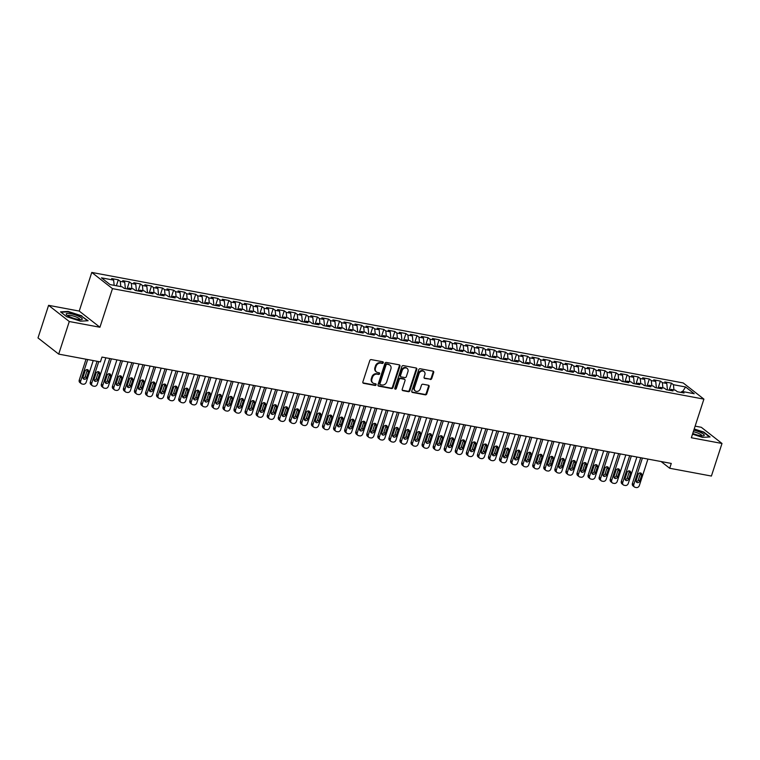 <?xml version="1.0" encoding="UTF-8"?>
<svg xmlns="http://www.w3.org/2000/svg" width="760" height="760" viewBox="0 0 760 760"><rect width="100%" height="100%" fill="white"/><g stroke="black" fill="none" stroke-linecap="round" stroke-linejoin="round"><path stroke-width="1.14" d="M383.287 362.738A0.893 0.75 128 0 0 382.793 361.769L371.26 359.613A1.273 1.073 128 0 0 369.787 360.591L362.862 381.919A1.273 1.073 128 0 0 363.565 383.306L375.098 385.462A0.893 0.75 128 0 0 375.639 383.8L374.148 383.524A4.085 3.42 128 0 1 372.865 382.954A4.085 3.42 128 0 1 371.906 379.088L372.476 377.312A4.085 3.42 128 0 1 377.188 374.167L378.68 374.442A0.893 0.75 128 0 0 379.221 372.79L377.72 372.505A4.085 3.42 128 0 1 376.438 371.934A4.085 3.42 128 0 1 375.478 368.068L376.058 366.291A4.085 3.42 128 0 1 380.769 363.147L382.261 363.432A0.893 0.75 128 0 0 383.287 362.738M376.438 371.934L375.877 371.498A4.085 3.42 128 0 1 374.917 367.631L375.497 365.854A4.085 3.42 128 0 1 380.209 362.71L381.7 362.995A0.893 0.75 128 0 0 382.726 361.76M362.928 382.85A1.273 1.073 128 0 0 363.005 382.869L374.537 385.026A0.893 0.75 128 0 0 375.573 383.791M372.865 382.954L372.305 382.517A4.085 3.42 128 0 1 371.345 378.651L371.916 376.874A4.085 3.42 128 0 1 376.627 373.73L378.119 374.005A0.893 0.75 128 0 0 379.154 372.77M430.284 379.497A1.273 1.073 128 0 0 431.747 378.518L433.694 372.533A1.273 1.073 128 0 0 432.991 371.146L420.175 368.752A1.273 1.073 128 0 0 418.712 369.731L411.777 391.058A1.273 1.073 128 0 0 412.481 392.445L425.296 394.839A1.273 1.073 128 0 0 426.769 393.86L429.115 386.631A1.273 1.073 128 0 0 428.412 385.244L422.93 384.218A1.273 1.073 128 0 0 421.458 385.206L420.29 388.787A3.41 2.859 128 0 1 415.283 390.934A3.41 2.859 128 0 1 414.485 387.704L419.045 373.663A3.41 2.859 128 0 1 424.051 371.516A3.41 2.859 128 0 1 424.859 374.747L424.099 377.084A1.273 1.073 128 0 0 424.792 378.47L429.723 379.059A1.273 1.073 128 0 0 431.186 378.081L433.133 372.096A1.273 1.073 128 0 0 433.067 371.165M671.27 463.438L101.973 357.077L100.405 361.902L58.7 354.113L69.284 321.518L99.93 327.247L112.48 288.629L703.903 399.123L691.353 437.75L722 443.469L711.408 476.055L669.702 468.264L671.27 463.438M399.921 366.225A1.273 1.073 128 0 0 399.219 364.838L386.412 362.444A1.273 1.073 128 0 0 384.94 363.423L378.005 384.75A1.273 1.073 128 0 0 378.708 386.137L391.523 388.531A1.273 1.073 128 0 0 392.996 387.552L399.921 366.225L399.361 365.788A1.273 1.073 128 0 0 399.294 364.857M403.294 365.598L416.109 367.992A1.273 1.073 128 0 1 416.812 369.379L409.877 390.706A1.273 1.073 128 0 1 408.405 391.685L402.923 390.659A1.273 1.073 128 0 1 402.22 389.272L405.033 380.627A1.273 1.073 128 0 0 404.329 379.24L400.691 378.556A1.273 1.073 128 0 0 399.228 379.544L396.302 388.541A0.893 0.75 128 0 1 394.782 388.255L401.822 366.577A1.273 1.073 128 0 1 403.294 365.598M112.48 288.629L91.779 272.441L683.202 382.945L703.903 399.123M116.365 285.76L118.294 279.813L111.653 278.569L113.639 280.126L101.469 277.846L110.086 284.582L122.255 286.862L124.241 288.41L130.882 289.645L128.896 288.097L133.323 288.923L135.309 290.481L141.949 291.716L139.964 290.168L144.381 290.995L146.366 292.543L153.007 293.787L151.022 292.229L155.448 293.056L157.434 294.614L164.075 295.849L162.089 294.3L166.506 295.127L168.492 296.675L175.132 297.92L173.147 296.362L177.574 297.188L179.559 298.747L186.2 299.981L184.214 298.433L188.632 299.26L190.618 300.808L197.258 302.052L195.273 300.504L199.7 301.33L201.685 302.879L208.325 304.123L206.34 302.565L210.757 303.392L212.752 304.95L219.383 306.185L217.398 304.637L221.825 305.463L223.81 307.012L230.451 308.256L228.465 306.698L232.892 307.524L234.878 309.082L241.509 310.317L239.523 308.769L243.951 309.595L245.936 311.144L252.576 312.388L250.591 310.83L255.018 311.657L257.003 313.215L263.635 314.45L261.649 312.901L266.076 313.728L268.062 315.276L274.702 316.521L272.716 314.972L277.144 315.799L279.129 317.347L285.76 318.592L283.774 317.034L288.202 317.86L290.187 319.418L296.827 320.653L294.842 319.105L299.269 319.931L301.255 321.48L307.885 322.724L305.9 321.166L310.327 321.993L312.312 323.551L318.953 324.786L316.967 323.238L321.394 324.064L323.38 325.613L330.011 326.857L328.026 325.299L332.452 326.125L334.438 327.683L341.078 328.918L339.093 327.37L343.52 328.197L345.505 329.745L352.137 330.99L350.151 329.441L354.578 330.267L356.563 331.816L363.204 333.06L361.219 331.502L365.645 332.329L367.631 333.887L374.272 335.122L372.276 333.573L376.703 334.4L378.689 335.948L385.329 337.193L383.344 335.635L387.771 336.462L389.756 338.019L396.397 339.255L394.402 337.706L398.829 338.533L400.815 340.081L407.455 341.325L405.469 339.767L409.897 340.594L411.882 342.152L418.522 343.387L416.537 341.838L420.954 342.665L422.94 344.213L429.58 345.458L427.595 343.909L432.022 344.736L434.007 346.284L440.648 347.529L438.662 345.971L443.08 346.798L445.065 348.356L451.706 349.591L449.72 348.042L454.147 348.868L456.133 350.417L462.773 351.661L460.788 350.103L465.205 350.93L467.191 352.488L473.831 353.723L471.846 352.174L476.273 353.001L478.258 354.549L484.899 355.794L482.913 354.236L487.331 355.062L489.317 356.62L495.957 357.856L493.971 356.307L498.398 357.133L500.384 358.682L507.024 359.926L505.039 358.378L509.456 359.204L511.451 360.753L518.082 361.998L516.097 360.44L520.524 361.266L522.51 362.824L529.15 364.059L527.164 362.51L531.591 363.337L533.577 364.885L540.208 366.13L538.222 364.572L542.649 365.398L544.635 366.956L551.275 368.191L549.29 366.643L553.717 367.469L555.702 369.018L562.333 370.262L560.348 368.704L564.775 369.541L566.76 371.089L573.401 372.324L571.415 370.776L575.842 371.602L577.828 373.151L584.459 374.395L582.473 372.846L586.9 373.673L588.886 375.221L595.526 376.466L593.541 374.908L597.968 375.734L599.953 377.292L606.584 378.527L604.599 376.979L609.026 377.805L611.011 379.354L617.652 380.599L615.667 379.041L620.093 379.867L622.079 381.425L628.71 382.66L626.725 381.111L631.151 381.938L633.137 383.486L639.778 384.731L637.792 383.173L642.219 384.009L644.204 385.558L650.836 386.792L648.85 385.244L653.277 386.07L655.262 387.628L661.903 388.863L659.917 387.315L664.344 388.141L666.33 389.69L672.97 390.934L670.975 389.376L675.403 390.203L677.388 391.761L684.028 392.996L682.043 391.447L680.856 392.407M118.294 279.813L120.279 281.361L124.707 282.188L125.362 288.62M127.062 288.933L129.361 281.874L122.721 280.639L124.707 282.188M129.361 281.874L131.347 283.433L135.764 284.259L136.42 290.681M138.13 291.004L140.419 283.945L133.779 282.701L135.764 284.259M140.419 283.945L142.405 285.494L146.832 286.32L147.487 292.752M149.188 293.075L151.487 286.017L144.846 284.772L146.832 286.32M151.487 286.017L153.472 287.565L157.899 288.392L158.545 294.823M160.255 295.137L162.545 288.078L155.905 286.843L157.899 288.392M162.545 288.078L164.53 289.626L168.957 290.462L169.613 296.885M171.314 297.207L173.612 290.149L166.972 288.904L168.957 290.462M173.612 290.149L175.598 291.697L180.025 292.524L180.671 298.955M182.381 299.269L184.67 292.21L178.039 290.976L180.025 292.524M184.67 292.21L186.656 293.769L191.083 294.595L191.739 301.017M193.439 301.34L195.738 294.281L189.097 293.037L191.083 294.595M195.738 294.281L197.723 295.83L202.15 296.656L202.796 303.088M204.506 303.401L206.796 296.343L200.165 295.108L202.15 296.656M206.796 296.343L208.781 297.901L213.208 298.727L213.864 305.149M215.564 305.472L217.863 298.414L211.223 297.169L213.208 298.727M217.863 298.414L219.849 299.962L224.276 300.789L224.922 307.22M226.632 307.543L228.921 300.485L222.291 299.24L224.276 300.789M228.921 300.485L230.907 302.034L235.334 302.86L235.989 309.291M237.69 309.605L239.989 302.547L233.348 301.312L235.334 302.86M239.989 302.547L241.975 304.104L246.401 304.931L247.057 311.353M248.758 311.676L251.047 304.617L244.416 303.373L246.401 304.931M251.047 304.617L253.032 306.166L257.459 306.992L258.115 313.424M259.815 313.738L262.115 306.679L255.474 305.444L257.459 306.992M262.115 306.679L264.1 308.237L268.527 309.063L269.183 315.485M270.883 315.808L273.173 308.75L266.541 307.505L268.527 309.063M273.173 308.75L275.158 310.298L279.585 311.125L280.24 317.556M281.941 317.87L284.24 310.812L277.599 309.577L279.585 311.125M284.24 310.812L286.226 312.369L290.652 313.196L291.308 319.627M293.008 319.941L295.298 312.882L288.667 311.638L290.652 313.196M295.298 312.882L297.284 314.431L301.71 315.257L302.366 321.689M304.076 322.012L306.365 314.953L299.725 313.709L301.71 315.257M306.365 314.953L308.351 316.502L312.778 317.328L313.433 323.76M315.134 324.073L317.423 317.015L310.792 315.78L312.778 317.328M317.423 317.015L319.418 318.573L323.836 319.399L324.491 325.822M326.202 326.144L328.491 319.086L321.851 317.841L323.836 319.399M328.491 319.086L330.476 320.635L334.903 321.461L335.559 327.892M337.26 328.206L339.549 321.147L332.918 319.912L334.903 321.461M339.549 321.147L341.544 322.705L345.962 323.532L346.617 329.954M348.327 330.277L350.616 323.219L343.976 321.974L345.962 323.532M350.616 323.219L352.602 324.767L357.029 325.594L357.684 332.025M359.385 332.338L361.684 325.28L355.043 324.045L357.029 325.594M361.684 325.28L363.669 326.838L368.087 327.665L368.742 334.096M370.452 334.409L372.742 327.351L366.101 326.106L368.087 327.665M372.742 327.351L374.727 328.899L379.154 329.726L379.81 336.158M381.51 336.481L383.809 329.422L377.169 328.177L379.154 329.726M383.809 329.422L385.795 330.97L390.212 331.797L390.868 338.228M392.578 338.542L394.867 331.483L388.227 330.248L390.212 331.797M394.867 331.483L396.853 333.041L401.28 333.868L401.935 340.29M403.636 340.613L405.935 333.555L399.294 332.31L401.28 333.868M405.935 333.555L407.92 335.103L412.338 335.93L412.993 342.361M414.703 342.674L416.993 335.616L410.352 334.381L412.338 335.93M416.993 335.616L418.978 337.174L423.405 338L424.061 344.423M425.762 344.745L428.06 337.687L421.42 336.442L423.405 338M428.06 337.687L430.046 339.235L434.473 340.062L435.119 346.493M436.829 346.807L439.118 339.748L432.478 338.513L434.473 340.062M439.118 339.748L441.104 341.306L445.531 342.133L446.186 348.565M447.887 348.878L450.186 341.82L443.545 340.575L445.531 342.133M450.186 341.82L452.171 343.368L456.599 344.195L457.244 350.626M458.954 350.949L461.244 343.89L454.603 342.646L456.599 344.195M461.244 343.89L463.229 345.439L467.656 346.265L468.312 352.697M470.012 353.01L472.311 345.952L465.671 344.717L467.656 346.265M472.311 345.952L474.297 347.51L478.724 348.337L479.37 354.758M481.08 355.081L483.369 348.023L476.738 346.778L478.724 348.337M483.369 348.023L485.355 349.572L489.782 350.398L490.438 356.829M492.138 357.143L494.437 350.084L487.796 348.849L489.782 350.398M494.437 350.084L496.422 351.642L500.85 352.469L501.495 358.891M503.206 359.214L505.495 352.155L498.864 350.911L500.85 352.469M505.495 352.155L507.481 353.704L511.907 354.53L512.563 360.962M514.264 361.285L516.562 354.217L509.922 352.982L511.907 354.53M516.562 354.217L518.548 355.775L522.975 356.601L523.621 363.033M525.331 363.346L527.62 356.288L520.989 355.043L522.975 356.601M527.62 356.288L529.606 357.837L534.033 358.663L534.688 365.094M536.389 365.417L538.688 358.359L532.047 357.115L534.033 358.663M538.688 358.359L540.673 359.908L545.1 360.734L545.756 367.166M547.457 367.479L549.746 360.42L543.115 359.185L545.1 360.734M549.746 360.42L551.731 361.978L556.158 362.805L556.814 369.227M558.514 369.55L560.813 362.491L554.173 361.247L556.158 362.805M560.813 362.491L562.799 364.04L567.226 364.866L567.881 371.298M569.582 371.611L571.871 364.553L565.24 363.318L567.226 364.866M571.871 364.553L573.857 366.111L578.284 366.938L578.939 373.359M580.64 373.683L582.939 366.624L576.298 365.38L578.284 366.938M582.939 366.624L584.924 368.173L589.351 368.999L590.007 375.43M591.707 375.753L593.997 368.685L587.366 367.45L589.351 368.999M593.997 368.685L595.982 370.243L600.409 371.07L601.065 377.501M602.775 377.815L605.064 370.756L598.424 369.522L600.409 371.07M605.064 370.756L607.05 372.305L611.477 373.131L612.132 379.563M613.833 379.886L616.122 372.827L609.491 371.583L611.477 373.131M616.122 372.827L618.117 374.376L622.535 375.202L623.19 381.634M624.9 381.947L627.19 374.889L620.549 373.654L622.535 375.202M627.19 374.889L629.175 376.447L633.602 377.273L634.258 383.695M635.958 384.019L638.257 376.96L631.617 375.715L633.602 377.273M638.257 376.96L640.243 378.508L644.66 379.335L645.316 385.766M647.026 386.08L649.315 379.022L642.675 377.786L644.66 379.335M649.315 379.022L651.301 380.579L655.728 381.406L656.383 387.828M658.084 388.151L660.383 381.092L653.742 379.848L655.728 381.406M660.383 381.092L662.369 382.641L666.786 383.467L667.442 389.899M669.151 390.222L671.441 383.154L664.8 381.919L666.786 383.467M671.441 383.154L673.426 384.712L685.596 386.983L694.212 393.718L682.043 391.447M670.975 389.376L669.797 390.336M673.426 384.712L673.958 389.937M685.596 386.983L682.613 391.552M659.917 387.315L658.73 388.274M662.369 382.641L662.9 387.866M648.85 385.244L647.672 386.203M651.301 380.579L651.833 385.805M637.792 383.173L636.605 384.142M640.243 378.508L640.775 383.733M626.725 381.111L625.537 382.071M629.175 376.447L629.707 381.672M615.667 379.041L614.479 380M618.117 374.376L618.64 379.601M604.599 376.979L603.411 377.938M607.05 372.305L607.582 377.53M593.541 374.908L592.353 375.867M595.982 370.243L596.514 375.469M582.473 372.846L581.286 373.806M584.924 368.173L585.457 373.397M571.415 370.776L570.228 371.735M573.857 366.111L574.389 371.336M560.348 368.704L559.16 369.664M562.799 364.04L563.331 369.265M549.29 366.643L548.102 367.602M551.731 361.978L552.264 367.194M538.222 364.572L537.035 365.531M540.673 359.908L541.206 365.132M527.164 362.51L525.977 363.47M529.606 357.837L530.138 363.062M516.097 360.44L514.909 361.399M518.548 355.775L519.08 361M505.039 358.378L503.851 359.337M507.481 353.704L508.012 358.929M493.971 356.307L492.784 357.266M496.422 351.642L496.954 356.867M482.913 354.236L481.726 355.195M485.355 349.572L485.887 354.797M471.846 352.174L470.659 353.134M474.297 347.51L474.829 352.726M460.788 350.103L459.601 351.063M463.229 345.439L463.762 350.664M449.72 348.042L448.533 349.001M452.171 343.368L452.703 348.593M438.662 345.971L437.475 346.93M441.104 341.306L441.636 346.531M427.595 343.909L426.408 344.869M430.046 339.235L430.578 344.46M416.537 341.838L415.349 342.798M418.978 337.174L419.51 342.399M405.469 339.767L404.282 340.727M407.92 335.103L408.452 340.328M394.402 337.706L393.224 338.666M396.853 333.041L397.385 338.257M383.344 335.635L382.156 336.594M385.795 330.97L386.327 336.195M372.276 333.573L371.099 334.533M374.727 328.899L375.259 334.124M361.219 331.502L360.031 332.462M363.669 326.838L364.202 332.063M350.151 329.441L348.973 330.401M352.602 324.767L353.134 329.992M339.093 327.37L337.905 328.329M341.544 322.705L342.066 327.93M328.026 325.299L326.838 326.258M330.476 320.635L331.008 325.859M316.967 323.238L315.78 324.197M319.418 318.573L319.941 323.788M305.9 321.166L304.712 322.126M308.351 316.502L308.883 321.727M294.842 319.105L293.654 320.065M297.284 314.431L297.815 319.656M283.774 317.034L282.587 317.993M286.226 312.369L286.757 317.594M272.716 314.972L271.529 315.932M275.158 310.298L275.69 315.523M261.649 312.901L260.462 313.861M264.1 308.237L264.632 313.462M250.591 310.83L249.403 311.79M253.032 306.166L253.565 311.391M239.523 308.769L238.336 309.728M241.975 304.104L242.506 309.32M228.465 306.698L227.278 307.658M230.907 302.034L231.439 307.258M217.398 304.637L216.21 305.596M219.849 299.962L220.381 305.188M206.34 302.565L205.152 303.525M208.781 297.901L209.314 303.126M195.273 300.504L194.085 301.463M197.723 295.83L198.255 301.055M184.214 298.433L183.027 299.392M186.656 293.769L187.188 298.993M173.147 296.362L171.959 297.322M175.598 291.697L176.13 296.923M162.089 294.3L160.901 295.26M164.53 289.626L165.062 294.851M151.022 292.229L149.834 293.189M153.472 287.565L154.005 292.79M139.964 290.168L138.776 291.127M142.405 285.494L142.937 290.719M128.896 288.097L127.709 289.056M131.347 283.433L131.879 288.658M120.279 281.361L120.811 286.587M661.095 461.538L669.702 468.264M722 443.469L701.299 427.291L695.125 426.141M99.93 327.247L79.23 311.068L48.592 305.339L69.284 321.518M48.592 305.339L38 337.924L58.7 354.113M79.23 311.068L91.779 272.441M113.639 280.126L114.171 285.351M81.871 315.865L68.077 311.429L60.524 311.875L66.756 316.749L80.55 321.176L88.103 320.739L81.747 316.264M692.521 434.169L702.506 437.38L710.068 436.943L703.836 432.07L694.203 428.972M378.072 385.681A1.273 1.073 128 0 0 378.147 385.7L390.963 388.094A1.273 1.073 128 0 0 392.435 387.115L399.361 365.788M387.068 364.325A0.893 0.75 128 0 0 386.033 365.009L379.952 383.733A0.893 0.75 128 0 0 380.447 384.702L382.014 384.997A4.085 3.42 128 0 0 386.726 381.852L390.877 369.056A4.085 3.42 128 0 0 389.918 365.19A4.085 3.42 128 0 0 388.635 364.619L386.507 363.888A0.893 0.75 128 0 0 385.472 364.572L386.033 365.009M380.161 384.579L379.601 384.142A0.893 0.75 128 0 1 379.392 383.296L385.472 364.572M389.918 365.19L389.358 364.752A4.085 3.42 128 0 0 388.075 364.183L388.635 364.619M386.507 363.888L388.075 364.183M402.287 390.203A1.273 1.073 128 0 0 402.363 390.222L407.854 391.248A1.273 1.073 128 0 0 409.317 390.269L416.252 368.942A1.273 1.073 128 0 0 416.185 368.011M404.738 379.42L404.177 378.983A1.273 1.073 128 0 0 403.769 378.803L400.14 378.119A1.273 1.073 128 0 0 398.667 379.107L395.741 388.103L396.302 388.541M394.772 388.806A0.893 0.75 128 0 0 395.741 388.103M407.949 371.649A3.41 2.859 128 0 0 407.151 368.419A3.41 2.859 128 0 0 402.144 370.566L400.529 375.516A1.273 1.073 128 0 0 401.233 376.903L404.871 377.577A1.273 1.073 128 0 0 406.344 376.599L407.949 371.649M407.151 368.419L406.59 367.983A3.41 2.859 128 0 0 401.584 370.13L402.144 370.566M400.834 376.722L400.273 376.285A1.273 1.073 128 0 1 399.969 375.079L401.584 370.13M424.156 378.024A1.273 1.073 128 0 0 424.232 378.034L429.723 379.059M424.051 371.516L423.491 371.079A3.41 2.859 128 0 0 418.484 373.226L419.045 373.663M415.283 390.934L414.722 390.498A3.41 2.859 128 0 1 413.924 387.267L418.484 373.226M411.844 391.989A1.273 1.073 128 0 0 411.92 392.008L424.735 394.402A1.273 1.073 128 0 0 426.208 393.423L428.555 386.194A1.273 1.073 128 0 0 428.488 385.263M86.041 359.214L79.258 380.076A2.603 2.175 -52 0 0 79.876 382.546L81.272 383.638A2.603 2.175 128 0 0 82.089 383.999L83.191 384.209A2.603 2.175 128 0 0 86.194 382.204L93.223 360.563M81.272 383.638A2.603 2.175 128 0 1 80.664 381.178L87.695 359.527M83.039 378.214A2.08 1.738 128 0 0 85.206 376.58L87.096 370.785A2.08 1.738 128 0 0 87.124 369.597M86.611 377.673L88.493 371.887A2.08 1.738 128 0 0 84.949 371.222L83.068 377.017A2.08 1.738 128 0 0 86.611 377.673L85.206 376.58M97.099 361.285L90.326 382.147A2.603 2.175 -52 0 0 90.934 384.608L92.33 385.7A2.603 2.175 128 0 0 93.147 386.07L94.259 386.27A2.603 2.175 128 0 0 97.251 384.275L105.859 357.798M92.33 385.7A2.603 2.175 128 0 1 91.722 383.24L98.752 361.589M94.097 380.276A2.08 1.738 128 0 0 96.273 378.651L98.154 372.856A2.08 1.738 128 0 0 98.182 371.659M97.669 379.743L99.55 373.948A2.08 1.738 128 0 0 96.016 373.293L94.126 379.078A2.08 1.738 128 0 0 97.669 379.743L96.273 378.651M109.734 358.52L101.384 384.218A2.603 2.175 -52 0 0 102.001 386.678L103.398 387.771A2.603 2.175 128 0 0 104.215 388.132L105.317 388.341A2.603 2.175 128 0 0 108.319 386.337L116.916 359.869M103.398 387.771A2.603 2.175 128 0 1 102.79 385.31L111.387 358.834M105.165 382.346A2.08 1.738 128 0 0 107.331 380.712L109.221 374.927A2.08 1.738 128 0 0 109.25 373.73M108.737 381.815L110.618 376.019A2.08 1.738 128 0 0 107.074 375.354L105.194 381.149A2.08 1.738 128 0 0 108.737 381.815L107.331 380.712M78.651 316.284A8.455 1.843 18 0 0 69.302 313.5A8.455 1.843 18 0 0 66.605 314.811A8.455 1.843 18 0 0 69.825 316.806A8.455 1.843 18 0 0 81.434 319.627A8.455 1.843 18 0 0 78.651 316.284M79.942 319.666A6.403 1.396 18 0 0 79.962 319.627A6.403 1.396 18 0 0 77.216 317.452A6.403 1.396 18 0 0 67.792 315.666A6.403 1.396 18 0 0 67.782 315.713M60.999 312.246L68.201 311.828L81.557 316.122L87.514 320.767M692.759 433.438A8.455 1.843 18 0 0 703.389 435.831A8.455 1.843 18 0 0 700.606 432.487A8.455 1.843 18 0 0 693.813 430.169M701.908 435.869A6.403 1.396 18 0 0 701.926 435.831A6.403 1.396 18 0 0 699.172 433.656A6.403 1.396 18 0 0 693.31 431.737M694.098 429.295L703.522 432.326L709.469 436.971M120.802 360.591L112.451 386.279A2.603 2.175 -52 0 0 113.059 388.74L114.456 389.832A2.603 2.175 128 0 0 115.273 390.203L116.385 390.412A2.603 2.175 128 0 0 119.377 388.408L127.984 361.931M114.456 389.832A2.603 2.175 128 0 1 113.848 387.372L122.455 360.895M116.223 384.408A2.08 1.738 128 0 0 118.398 382.784L120.279 376.988A2.08 1.738 128 0 0 120.308 375.791M119.795 383.876L121.676 378.081A2.08 1.738 128 0 0 118.142 377.425L116.261 383.211A2.08 1.738 128 0 0 119.795 383.876L118.398 382.784M131.86 362.653L123.509 388.351A2.603 2.175 -52 0 0 124.127 390.811L125.523 391.903A2.603 2.175 128 0 0 126.341 392.264L127.442 392.474A2.603 2.175 128 0 0 130.445 390.478L139.042 364.002M125.523 391.903A2.603 2.175 128 0 1 124.916 389.443L133.513 362.966M127.291 386.479A2.08 1.738 128 0 0 129.457 384.854L131.347 379.059A2.08 1.738 128 0 0 131.375 377.862M130.862 385.947L132.743 380.152A2.08 1.738 128 0 0 129.2 379.487L127.319 385.282A2.08 1.738 128 0 0 130.862 385.947L129.457 384.854M142.927 364.724L134.577 390.412A2.603 2.175 -52 0 0 135.185 392.882L136.582 393.974A2.603 2.175 128 0 0 137.398 394.335L138.51 394.544A2.603 2.175 128 0 0 141.502 392.54L150.109 366.063M136.582 393.974A2.603 2.175 128 0 1 135.974 391.505L144.581 365.028M138.349 388.541A2.08 1.738 128 0 0 140.524 386.916L142.405 381.121A2.08 1.738 128 0 0 142.434 379.933M141.92 388.008L143.802 382.213A2.08 1.738 128 0 0 140.268 381.558L138.386 387.353A2.08 1.738 128 0 0 141.92 388.008L140.524 386.916M153.986 366.795L145.635 392.483A2.603 2.175 -52 0 0 146.252 394.943L147.649 396.036A2.603 2.175 128 0 0 148.466 396.406L149.568 396.606A2.603 2.175 128 0 0 152.57 394.611L161.167 368.134M147.649 396.036A2.603 2.175 128 0 1 147.041 393.575L155.638 367.099M149.416 390.611A2.08 1.738 128 0 0 151.582 388.987L153.472 383.192A2.08 1.738 128 0 0 153.501 381.995M152.988 390.079L154.869 384.284A2.08 1.738 128 0 0 151.325 383.619L149.445 389.415A2.08 1.738 128 0 0 152.988 390.079L151.582 388.987M165.053 368.856L156.702 394.544A2.603 2.175 -52 0 0 157.31 397.014L158.707 398.107A2.603 2.175 128 0 0 159.534 398.468L160.636 398.677A2.603 2.175 128 0 0 163.628 396.673L172.235 370.196M158.707 398.107A2.603 2.175 128 0 1 158.099 395.647L166.706 369.17M160.474 392.683A2.08 1.738 128 0 0 162.649 391.048L164.53 385.263A2.08 1.738 128 0 0 164.568 384.066M164.046 392.141L165.927 386.356A2.08 1.738 128 0 0 162.393 385.69L160.512 391.485A2.08 1.738 128 0 0 164.046 392.141L162.649 391.048M176.111 370.927L167.761 396.615A2.603 2.175 -52 0 0 168.378 399.076L169.774 400.168A2.603 2.175 128 0 0 170.591 400.539L171.693 400.738A2.603 2.175 128 0 0 174.695 398.743L183.293 372.267M169.774 400.168A2.603 2.175 128 0 1 169.166 397.708L177.764 371.231M171.541 394.744A2.08 1.738 128 0 0 173.717 393.119L175.598 387.324A2.08 1.738 128 0 0 175.626 386.127M175.114 394.212L176.994 388.417A2.08 1.738 128 0 0 173.451 387.762L171.57 393.547A2.08 1.738 128 0 0 175.114 394.212L173.717 393.119M187.178 372.989L178.828 398.687A2.603 2.175 -52 0 0 179.436 401.147L180.842 402.24A2.603 2.175 128 0 0 181.659 402.601L182.761 402.809A2.603 2.175 128 0 0 185.754 400.805L194.361 374.338M180.842 402.24A2.603 2.175 128 0 1 180.225 399.779L188.832 373.302M182.6 396.815A2.08 1.738 128 0 0 184.775 395.181L186.656 389.395A2.08 1.738 128 0 0 186.694 388.198M186.171 396.283L188.052 390.488A2.08 1.738 128 0 0 184.518 389.823L182.637 395.618A2.08 1.738 128 0 0 186.171 396.283L184.775 395.181M198.236 375.06L189.895 400.748A2.603 2.175 -52 0 0 190.504 403.209L191.9 404.301A2.603 2.175 128 0 0 192.717 404.671L193.828 404.88A2.603 2.175 128 0 0 196.821 402.876L205.428 376.399M191.9 404.301A2.603 2.175 128 0 1 191.292 401.84L199.889 375.364M193.667 398.876A2.08 1.738 128 0 0 195.843 397.252L197.723 391.457A2.08 1.738 128 0 0 197.752 390.26M197.239 398.344L199.12 392.549A2.08 1.738 128 0 0 195.576 391.894L193.695 397.689A2.08 1.738 128 0 0 197.239 398.344L195.843 397.252M209.304 377.122L200.953 402.819A2.603 2.175 -52 0 0 201.561 405.279L202.968 406.372A2.603 2.175 128 0 0 203.784 406.733L204.886 406.942A2.603 2.175 128 0 0 207.888 404.947L216.486 378.47M202.968 406.372A2.603 2.175 128 0 1 202.35 403.911L210.957 377.435M204.725 400.947A2.08 1.738 128 0 0 206.9 399.323L208.781 393.528A2.08 1.738 128 0 0 208.82 392.331M208.297 400.416L210.178 394.62A2.08 1.738 128 0 0 206.644 393.955L204.763 399.75A2.08 1.738 128 0 0 208.297 400.416L206.9 399.323M220.362 379.192L212.021 404.88A2.603 2.175 -52 0 0 212.629 407.351L214.025 408.443A2.603 2.175 128 0 0 214.843 408.804L215.954 409.013A2.603 2.175 128 0 0 218.946 407.008L227.553 380.532M214.025 408.443A2.603 2.175 128 0 1 213.417 405.973L222.015 379.497M215.792 403.009A2.08 1.738 128 0 0 217.968 401.384L219.849 395.589A2.08 1.738 128 0 0 219.877 394.402M219.364 402.477L221.245 396.682A2.08 1.738 128 0 0 217.702 396.026L215.821 401.822A2.08 1.738 128 0 0 219.364 402.477L217.968 401.384M231.429 381.263L223.079 406.952A2.603 2.175 -52 0 0 223.687 409.412L225.093 410.505A2.603 2.175 128 0 0 225.91 410.875L227.012 411.074A2.603 2.175 128 0 0 230.014 409.079L238.611 382.603M225.093 410.505A2.603 2.175 128 0 1 224.475 408.044L233.082 381.567M226.85 405.08A2.08 1.738 128 0 0 229.026 403.455L230.907 397.66A2.08 1.738 128 0 0 230.945 396.463M230.423 404.548L232.303 398.753A2.08 1.738 128 0 0 228.769 398.088L226.888 403.883A2.08 1.738 128 0 0 230.423 404.548L229.026 403.455M242.487 383.325L234.146 409.022A2.603 2.175 -52 0 0 234.755 411.483L236.151 412.575A2.603 2.175 128 0 0 236.968 412.937L238.079 413.145A2.603 2.175 128 0 0 241.072 411.141L249.679 384.665M236.151 412.575A2.603 2.175 128 0 1 235.543 410.115L244.141 383.638M237.918 407.151A2.08 1.738 128 0 0 240.093 405.517L241.975 399.731A2.08 1.738 128 0 0 242.003 398.534M241.49 406.609L243.371 400.824A2.08 1.738 128 0 0 239.827 400.159L237.946 405.954A2.08 1.738 128 0 0 241.49 406.609L240.093 405.517M253.555 385.396L245.204 411.084A2.603 2.175 -52 0 0 245.812 413.544L247.219 414.637A2.603 2.175 128 0 0 248.035 415.007L249.137 415.216A2.603 2.175 128 0 0 252.139 413.212L260.737 386.735M247.219 414.637A2.603 2.175 128 0 1 246.601 412.176L255.208 385.7M248.976 409.212A2.08 1.738 128 0 0 251.151 407.588L253.032 401.793A2.08 1.738 128 0 0 253.07 400.596M252.548 408.68L254.438 402.885A2.08 1.738 128 0 0 250.895 402.23L249.014 408.015A2.08 1.738 128 0 0 252.548 408.68L251.151 407.588M264.613 387.457L256.272 413.155A2.603 2.175 -52 0 0 256.88 415.615L258.276 416.708A2.603 2.175 128 0 0 259.094 417.069L260.205 417.278A2.603 2.175 128 0 0 263.197 415.283L271.805 388.806M258.276 416.708A2.603 2.175 128 0 1 257.668 414.248L266.266 387.771M260.043 411.284A2.08 1.738 128 0 0 262.219 409.649L264.1 403.864A2.08 1.738 128 0 0 264.128 402.667M263.615 410.751L265.497 404.956A2.08 1.738 128 0 0 261.953 404.291L260.072 410.087A2.08 1.738 128 0 0 263.615 410.751L262.219 409.649M275.68 389.528L267.33 415.216A2.603 2.175 -52 0 0 267.938 417.677L269.344 418.769A2.603 2.175 128 0 0 270.161 419.14L271.263 419.349A2.603 2.175 128 0 0 274.265 417.344L282.863 390.868M269.344 418.769A2.603 2.175 128 0 1 268.726 416.309L277.334 389.832M271.101 413.345A2.08 1.738 128 0 0 273.277 411.72L275.158 405.925A2.08 1.738 128 0 0 275.196 404.728M274.673 412.813L276.564 407.018A2.08 1.738 128 0 0 273.02 406.362L271.139 412.158A2.08 1.738 128 0 0 274.673 412.813L273.277 411.72M286.738 391.59L278.397 417.287A2.603 2.175 -52 0 0 279.005 419.748L280.402 420.84A2.603 2.175 128 0 0 281.219 421.202L282.33 421.41A2.603 2.175 128 0 0 285.323 419.416L293.93 392.939M280.402 420.84A2.603 2.175 128 0 1 279.794 418.38L288.392 391.903M282.169 415.416A2.08 1.738 128 0 0 284.344 413.791L286.226 407.997A2.08 1.738 128 0 0 286.254 406.799M285.741 414.884L287.622 409.089A2.08 1.738 128 0 0 284.078 408.424L282.197 414.219A2.08 1.738 128 0 0 285.741 414.884L284.344 413.791M297.806 393.661L289.455 419.349A2.603 2.175 -52 0 0 290.073 421.819L291.469 422.911A2.603 2.175 128 0 0 292.286 423.272L293.388 423.481A2.603 2.175 128 0 0 296.39 421.477L304.988 395M291.469 422.911A2.603 2.175 128 0 1 290.852 420.441L299.459 393.974M293.227 417.477A2.08 1.738 128 0 0 295.402 415.853L297.284 410.058A2.08 1.738 128 0 0 297.322 408.87M296.799 416.945L298.69 411.151A2.08 1.738 128 0 0 295.146 410.495L293.265 416.29A2.08 1.738 128 0 0 296.799 416.945L295.402 415.853M308.864 395.732L300.523 421.42A2.603 2.175 -52 0 0 301.131 423.88L302.527 424.973A2.603 2.175 128 0 0 303.344 425.344L304.456 425.543A2.603 2.175 128 0 0 307.448 423.548L316.055 397.072M302.527 424.973A2.603 2.175 128 0 1 301.919 422.512L310.517 396.036M304.294 419.548A2.08 1.738 128 0 0 306.47 417.924L308.351 412.129A2.08 1.738 128 0 0 308.38 410.932M307.866 419.016L309.748 413.221A2.08 1.738 128 0 0 306.204 412.556L304.323 418.351A2.08 1.738 128 0 0 307.866 419.016L306.47 417.924M319.931 397.793L311.581 423.491A2.603 2.175 -52 0 0 312.198 425.952L313.595 427.044A2.603 2.175 128 0 0 314.412 427.405L315.514 427.614A2.603 2.175 128 0 0 318.516 425.609L327.113 399.133M313.595 427.044A2.603 2.175 128 0 1 312.977 424.584L321.584 398.107M315.362 421.619A2.08 1.738 128 0 0 317.528 419.985L319.409 414.2A2.08 1.738 128 0 0 319.447 413.003M318.934 421.078L320.815 415.292A2.08 1.738 128 0 0 317.272 414.627L315.39 420.423A2.08 1.738 128 0 0 318.934 421.078L317.528 419.985M330.99 399.865L322.648 425.552A2.603 2.175 -52 0 0 323.256 428.013L324.653 429.105A2.603 2.175 128 0 0 325.47 429.476L326.581 429.685A2.603 2.175 128 0 0 329.574 427.68L338.181 401.204M324.653 429.105A2.603 2.175 128 0 1 324.045 426.645L332.642 400.168M326.42 423.681A2.08 1.738 128 0 0 328.595 422.056L330.476 416.262A2.08 1.738 128 0 0 330.505 415.065M329.992 423.149L331.873 417.354A2.08 1.738 128 0 0 328.339 416.698L326.448 422.484A2.08 1.738 128 0 0 329.992 423.149L328.595 422.056M342.057 401.926L333.706 427.623A2.603 2.175 -52 0 0 334.324 430.084L335.72 431.176A2.603 2.175 128 0 0 336.537 431.537L337.639 431.747A2.603 2.175 128 0 0 340.641 429.751L349.239 403.275M335.72 431.176A2.603 2.175 128 0 1 335.103 428.716L343.71 402.24M337.488 425.752A2.08 1.738 128 0 0 339.653 424.127L341.534 418.332A2.08 1.738 128 0 0 341.572 417.135M341.059 425.22L342.94 419.425A2.08 1.738 128 0 0 339.397 418.76L337.516 424.555A2.08 1.738 128 0 0 341.059 425.22L339.653 424.127M353.115 403.997L344.774 429.685A2.603 2.175 -52 0 0 345.382 432.145L346.778 433.248A2.603 2.175 128 0 0 347.595 433.608L348.707 433.817A2.603 2.175 128 0 0 351.699 431.813L360.306 405.337M346.778 433.248A2.603 2.175 128 0 1 346.17 430.777L354.777 404.301M348.545 427.813A2.08 1.738 128 0 0 350.721 426.189L352.602 420.394A2.08 1.738 128 0 0 352.63 419.206M352.117 427.281L353.998 421.486A2.08 1.738 128 0 0 350.464 420.831L348.574 426.626A2.08 1.738 128 0 0 352.117 427.281L350.721 426.189M364.183 406.058L355.832 431.756A2.603 2.175 -52 0 0 356.449 434.216L357.846 435.309A2.603 2.175 128 0 0 358.663 435.68L359.765 435.879A2.603 2.175 128 0 0 362.767 433.884L371.365 407.408M357.846 435.309A2.603 2.175 128 0 1 357.238 432.849L365.835 406.372M359.613 429.884A2.08 1.738 128 0 0 361.779 428.26L363.669 422.465A2.08 1.738 128 0 0 363.698 421.268M363.185 429.352L365.066 423.558A2.08 1.738 128 0 0 361.522 422.892L359.641 428.688A2.08 1.738 128 0 0 363.185 429.352L361.779 428.26M375.25 408.13L366.899 433.817A2.603 2.175 -52 0 0 367.507 436.287L368.904 437.38A2.603 2.175 128 0 0 369.721 437.741L370.832 437.95A2.603 2.175 128 0 0 373.825 435.945L382.432 409.469M368.904 437.38A2.603 2.175 128 0 1 368.296 434.91L376.903 408.443M370.671 431.946A2.08 1.738 128 0 0 372.846 430.322L374.727 424.526A2.08 1.738 128 0 0 374.756 423.339M374.243 431.414L376.124 425.619A2.08 1.738 128 0 0 372.59 424.963L370.699 430.758A2.08 1.738 128 0 0 374.243 431.414L372.846 430.322M386.308 410.2L377.957 435.888A2.603 2.175 -52 0 0 378.575 438.349L379.971 439.441A2.603 2.175 128 0 0 380.788 439.812L381.89 440.012A2.603 2.175 128 0 0 384.892 438.016L393.49 411.54M379.971 439.441A2.603 2.175 128 0 1 379.363 436.981L387.961 410.505M381.738 434.017A2.08 1.738 128 0 0 383.904 432.392L385.795 426.597A2.08 1.738 128 0 0 385.823 425.401M385.31 433.485L387.191 427.69A2.08 1.738 128 0 0 383.648 427.025L381.767 432.82A2.08 1.738 128 0 0 385.31 433.485L383.904 432.392M397.375 412.262L389.025 437.959A2.603 2.175 -52 0 0 389.633 440.42L391.029 441.512A2.603 2.175 128 0 0 391.846 441.873L392.958 442.082A2.603 2.175 128 0 0 395.95 440.078L404.558 413.601M391.029 441.512A2.603 2.175 128 0 1 390.421 439.052L399.028 412.575M392.796 436.088A2.08 1.738 128 0 0 394.972 434.454L396.853 428.668A2.08 1.738 128 0 0 396.881 427.471M396.368 435.546L398.249 429.761A2.08 1.738 128 0 0 394.715 429.096L392.825 434.891A2.08 1.738 128 0 0 396.368 435.546L394.972 434.454M408.433 414.333L400.083 440.021A2.603 2.175 -52 0 0 400.7 442.481L402.097 443.574A2.603 2.175 128 0 0 402.914 443.945L404.016 444.153A2.603 2.175 128 0 0 407.018 442.149L415.615 415.673M402.097 443.574A2.603 2.175 128 0 1 401.489 441.113L410.087 414.637M403.864 438.149A2.08 1.738 128 0 0 406.03 436.525L407.92 430.73A2.08 1.738 128 0 0 407.949 429.533M407.436 437.617L409.317 431.822A2.08 1.738 128 0 0 405.773 431.167L403.892 436.952A2.08 1.738 128 0 0 407.436 437.617L406.03 436.525M419.501 416.394L411.151 442.092A2.603 2.175 -52 0 0 411.758 444.552L413.155 445.645A2.603 2.175 128 0 0 413.972 446.006L415.084 446.215A2.603 2.175 128 0 0 418.076 444.22L426.683 417.743M413.155 445.645A2.603 2.175 128 0 1 412.547 443.184L421.154 416.708M414.922 440.22A2.08 1.738 128 0 0 417.097 438.596L418.978 432.801A2.08 1.738 128 0 0 419.007 431.604M418.494 439.688L420.375 433.894A2.08 1.738 128 0 0 416.841 433.228L414.96 439.023A2.08 1.738 128 0 0 418.494 439.688L417.097 438.596M430.559 418.465L422.209 444.153A2.603 2.175 -52 0 0 422.826 446.614L424.222 447.716A2.603 2.175 128 0 0 425.04 448.077L426.141 448.286A2.603 2.175 128 0 0 429.144 446.281L437.741 419.805M424.222 447.716A2.603 2.175 128 0 1 423.615 445.246L432.212 418.769M425.99 442.282A2.08 1.738 128 0 0 428.155 440.658L430.046 434.862A2.08 1.738 128 0 0 430.074 433.675M429.561 441.75L431.442 435.955A2.08 1.738 128 0 0 427.899 435.299L426.018 441.094A2.08 1.738 128 0 0 429.561 441.75L428.155 440.658M441.626 420.527L433.276 446.224A2.603 2.175 -52 0 0 433.884 448.685L435.28 449.777A2.603 2.175 128 0 0 436.097 450.148L437.209 450.347A2.603 2.175 128 0 0 440.202 448.352L448.808 421.876M435.28 449.777A2.603 2.175 128 0 1 434.673 447.317L443.279 420.84M437.048 444.353A2.08 1.738 128 0 0 439.223 442.728L441.104 436.933A2.08 1.738 128 0 0 441.132 435.736M440.619 443.821L442.5 438.026A2.08 1.738 128 0 0 438.966 437.361L437.085 443.156A2.08 1.738 128 0 0 440.619 443.821L439.223 442.728M452.684 422.598L444.334 448.286A2.603 2.175 -52 0 0 444.952 450.756L446.348 451.849A2.603 2.175 128 0 0 447.165 452.209L448.267 452.418A2.603 2.175 128 0 0 451.269 450.414L459.866 423.938M446.348 451.849A2.603 2.175 128 0 1 445.74 449.378L454.337 422.911M448.115 446.414A2.08 1.738 128 0 0 450.291 444.79L452.171 438.995A2.08 1.738 128 0 0 452.2 437.808M451.687 445.882L453.568 440.097A2.08 1.738 128 0 0 450.024 439.432L448.144 445.227A2.08 1.738 128 0 0 451.687 445.882L450.291 444.79M463.752 424.669L455.401 450.357A2.603 2.175 -52 0 0 456.009 452.817L457.416 453.91A2.603 2.175 128 0 0 458.233 454.28L459.334 454.48A2.603 2.175 128 0 0 462.327 452.485L470.934 426.008M457.416 453.91A2.603 2.175 128 0 1 456.798 451.449L465.405 424.973M459.173 448.485A2.08 1.738 128 0 0 461.349 446.861L463.229 441.066A2.08 1.738 128 0 0 463.267 439.869M462.745 447.953L464.626 442.159A2.08 1.738 128 0 0 461.092 441.493L459.211 447.288A2.08 1.738 128 0 0 462.745 447.953L461.349 446.861M474.81 426.73L466.459 452.428A2.603 2.175 -52 0 0 467.077 454.888L468.474 455.981A2.603 2.175 128 0 0 469.291 456.342L470.402 456.551A2.603 2.175 128 0 0 473.394 454.546L481.992 428.07M468.474 455.981A2.603 2.175 128 0 1 467.865 453.52L476.463 427.044M470.24 450.556A2.08 1.738 128 0 0 472.416 448.923L474.297 443.137A2.08 1.738 128 0 0 474.325 441.94M473.812 450.015L475.693 444.229A2.08 1.738 128 0 0 472.15 443.565L470.269 449.359A2.08 1.738 128 0 0 473.812 450.015L472.416 448.923M485.877 428.801L477.527 454.49A2.603 2.175 -52 0 0 478.135 456.95L479.541 458.042A2.603 2.175 128 0 0 480.358 458.413L481.46 458.622A2.603 2.175 128 0 0 484.452 456.617L493.059 430.141M479.541 458.042A2.603 2.175 128 0 1 478.923 455.582L487.531 429.105M481.298 452.618A2.08 1.738 128 0 0 483.474 450.993L485.355 445.198A2.08 1.738 128 0 0 485.393 444.001M484.87 452.086L486.751 446.291A2.08 1.738 128 0 0 483.217 445.635L481.337 451.421A2.08 1.738 128 0 0 484.87 452.086L483.474 450.993M496.935 430.863L488.594 456.56A2.603 2.175 -52 0 0 489.203 459.021L490.599 460.113A2.603 2.175 128 0 0 491.416 460.474L492.528 460.683A2.603 2.175 128 0 0 495.52 458.688L504.127 432.212M490.599 460.113A2.603 2.175 128 0 1 489.991 457.653L498.589 431.176M492.366 454.689A2.08 1.738 128 0 0 494.542 453.065L496.422 447.269A2.08 1.738 128 0 0 496.451 446.072M495.938 454.157L497.819 448.362A2.08 1.738 128 0 0 494.275 447.697L492.394 453.492A2.08 1.738 128 0 0 495.938 454.157L494.542 453.065M508.003 432.934L499.653 458.622A2.603 2.175 -52 0 0 500.26 461.082L501.667 462.184A2.603 2.175 128 0 0 502.483 462.545L503.586 462.755A2.603 2.175 128 0 0 506.587 460.75L515.185 434.273M501.667 462.184A2.603 2.175 128 0 1 501.049 459.714L509.656 433.238M503.424 456.75A2.08 1.738 128 0 0 505.6 455.126L507.481 449.331A2.08 1.738 128 0 0 507.519 448.144M506.996 456.219L508.877 450.423A2.08 1.738 128 0 0 505.343 449.768L503.462 455.563A2.08 1.738 128 0 0 506.996 456.219L505.6 455.126M519.061 434.995L510.72 460.693A2.603 2.175 -52 0 0 511.328 463.153L512.725 464.246A2.603 2.175 128 0 0 513.542 464.616L514.653 464.816A2.603 2.175 128 0 0 517.645 462.821L526.253 436.344M512.725 464.246A2.603 2.175 128 0 1 512.116 461.785L520.714 435.309M514.491 458.822A2.08 1.738 128 0 0 516.667 457.197L518.548 451.402A2.08 1.738 128 0 0 518.577 450.205M518.063 458.289L519.944 452.494A2.08 1.738 128 0 0 516.401 451.829L514.52 457.624A2.08 1.738 128 0 0 518.063 458.289L516.667 457.197M530.128 437.066L521.778 462.755A2.603 2.175 -52 0 0 522.386 465.224L523.792 466.317A2.603 2.175 128 0 0 524.609 466.678L525.711 466.887A2.603 2.175 128 0 0 528.713 464.882L537.311 438.406M523.792 466.317A2.603 2.175 128 0 1 523.174 463.856L531.781 437.38M525.549 460.883A2.08 1.738 128 0 0 527.725 459.258L529.606 453.463A2.08 1.738 128 0 0 529.644 452.276M529.121 460.351L531.012 454.565A2.08 1.738 128 0 0 527.468 453.901L525.587 459.695A2.08 1.738 128 0 0 529.121 460.351L527.725 459.258M541.186 439.137L532.846 464.825A2.603 2.175 -52 0 0 533.453 467.286L534.85 468.378A2.603 2.175 128 0 0 535.667 468.749L536.778 468.948A2.603 2.175 128 0 0 539.771 466.953L548.378 440.477M534.85 468.378A2.603 2.175 128 0 1 534.242 465.918L542.839 439.441M536.617 462.954A2.08 1.738 128 0 0 538.792 461.329L540.673 455.534A2.08 1.738 128 0 0 540.702 454.337M540.189 462.422L542.07 456.627A2.08 1.738 128 0 0 538.526 455.962L536.645 461.757A2.08 1.738 128 0 0 540.189 462.422L538.792 461.329M552.254 441.199L543.903 466.897A2.603 2.175 -52 0 0 544.511 469.357L545.917 470.449A2.603 2.175 128 0 0 546.734 470.81L547.836 471.019A2.603 2.175 128 0 0 550.839 469.015L559.436 442.548M545.917 470.449A2.603 2.175 128 0 1 545.3 467.989L553.907 441.512M547.675 465.025A2.08 1.738 128 0 0 549.85 463.391L551.731 457.605A2.08 1.738 128 0 0 551.769 456.409M551.247 464.493L553.137 458.698A2.08 1.738 128 0 0 549.594 458.033L547.713 463.828A2.08 1.738 128 0 0 551.247 464.493L549.85 463.391M563.312 443.27L554.971 468.958A2.603 2.175 -52 0 0 555.579 471.418L556.975 472.511A2.603 2.175 128 0 0 557.792 472.881L558.904 473.09A2.603 2.175 128 0 0 561.896 471.086L570.503 444.609M556.975 472.511A2.603 2.175 128 0 1 556.367 470.05L564.965 443.574M558.742 467.087A2.08 1.738 128 0 0 560.918 465.462L562.799 459.667A2.08 1.738 128 0 0 562.827 458.47M562.314 466.555L564.195 460.759A2.08 1.738 128 0 0 560.652 460.104L558.771 465.889A2.08 1.738 128 0 0 562.314 466.555L560.918 465.462M574.38 445.331L566.029 471.029A2.603 2.175 -52 0 0 566.637 473.49L568.043 474.582A2.603 2.175 128 0 0 568.86 474.943L569.962 475.152A2.603 2.175 128 0 0 572.964 473.157L581.561 446.68M568.043 474.582A2.603 2.175 128 0 1 567.425 472.122L576.033 445.645M569.8 469.158A2.08 1.738 128 0 0 571.976 467.533L573.857 461.738A2.08 1.738 128 0 0 573.895 460.541M573.372 468.625L575.263 462.83A2.08 1.738 128 0 0 571.719 462.166L569.839 467.96A2.08 1.738 128 0 0 573.372 468.625L571.976 467.533M585.438 447.402L577.096 473.09A2.603 2.175 -52 0 0 577.704 475.551L579.101 476.653A2.603 2.175 128 0 0 579.918 477.014L581.029 477.223A2.603 2.175 128 0 0 584.022 475.219L592.629 448.742M579.101 476.653A2.603 2.175 128 0 1 578.493 474.183L587.091 447.706M580.868 471.219A2.08 1.738 128 0 0 583.043 469.594L584.924 463.799A2.08 1.738 128 0 0 584.953 462.612M584.44 470.687L586.321 464.892A2.08 1.738 128 0 0 582.778 464.236L580.896 470.031A2.08 1.738 128 0 0 584.44 470.687L583.043 469.594M596.505 449.464L588.154 475.161A2.603 2.175 -52 0 0 588.772 477.622L590.168 478.714A2.603 2.175 128 0 0 590.986 479.085L592.087 479.284A2.603 2.175 128 0 0 595.089 477.289L603.687 450.813M590.168 478.714A2.603 2.175 128 0 1 589.551 476.254L598.158 449.777M591.926 473.29A2.08 1.738 128 0 0 594.101 471.666L595.982 465.87A2.08 1.738 128 0 0 596.02 464.673M595.498 472.758L597.389 466.963A2.08 1.738 128 0 0 593.845 466.298L591.964 472.093A2.08 1.738 128 0 0 595.498 472.758L594.101 471.666M607.563 451.535L599.222 477.223A2.603 2.175 -52 0 0 599.83 479.693L601.226 480.785A2.603 2.175 128 0 0 602.043 481.147L603.155 481.355A2.603 2.175 128 0 0 606.147 479.351L614.755 452.874M601.226 480.785A2.603 2.175 128 0 1 600.619 478.325L609.216 451.849M602.994 475.361A2.08 1.738 128 0 0 605.169 473.727L607.05 467.932A2.08 1.738 128 0 0 607.078 466.744M606.565 474.82L608.447 469.034A2.08 1.738 128 0 0 604.903 468.369L603.022 474.164A2.08 1.738 128 0 0 606.565 474.82L605.169 473.727M618.63 453.606L610.28 479.294A2.603 2.175 -52 0 0 610.897 481.755L612.294 482.847A2.603 2.175 128 0 0 613.111 483.217L614.213 483.417A2.603 2.175 128 0 0 617.215 481.422L625.812 454.945M612.294 482.847A2.603 2.175 128 0 1 611.676 480.387L620.283 453.91M614.061 477.423A2.08 1.738 128 0 0 616.227 475.798L618.108 470.003A2.08 1.738 128 0 0 618.146 468.806M617.633 476.89L619.514 471.095A2.08 1.738 128 0 0 615.97 470.44L614.089 476.226A2.08 1.738 128 0 0 617.633 476.89L616.227 475.798M629.688 455.667L621.347 481.365A2.603 2.175 -52 0 0 621.956 483.825L623.352 484.918A2.603 2.175 128 0 0 624.169 485.279L625.281 485.488A2.603 2.175 128 0 0 628.273 483.483L636.88 457.016M623.352 484.918A2.603 2.175 128 0 1 622.744 482.457L631.351 455.981M625.119 479.493A2.08 1.738 128 0 0 627.294 477.859L629.175 472.074A2.08 1.738 128 0 0 629.204 470.877M628.691 478.962L630.572 473.166A2.08 1.738 128 0 0 627.038 472.501L625.147 478.296A2.08 1.738 128 0 0 628.691 478.962L627.294 477.859M640.756 457.738L632.406 483.426A2.603 2.175 -52 0 0 633.023 485.887L634.419 486.979A2.603 2.175 128 0 0 635.236 487.35L636.338 487.559A2.603 2.175 128 0 0 639.341 485.555L647.938 459.078M634.419 486.979A2.603 2.175 128 0 1 633.802 484.519L642.409 458.042M636.186 481.555A2.08 1.738 128 0 0 638.352 479.93L640.233 474.135A2.08 1.738 128 0 0 640.271 472.938M639.758 481.023L641.639 475.228A2.08 1.738 128 0 0 638.096 474.572L636.215 480.358A2.08 1.738 128 0 0 639.758 481.023L638.352 479.93M380.209 362.71L380.769 363.147M375.497 365.854L376.058 366.291M374.917 367.631L375.478 368.068M378.119 374.005L378.68 374.442M376.627 373.73L377.188 374.167M371.916 376.874L372.476 377.312M371.345 378.651L371.906 379.088M374.537 385.026L375.098 385.462M363.005 382.869L363.565 383.306M381.7 362.995L382.261 363.432M392.435 387.115L392.996 387.552M390.963 388.094L391.523 388.531M378.147 385.7L378.708 386.137M379.392 383.296L379.952 383.733M416.252 368.942L416.812 369.379M409.317 390.269L409.877 390.706M407.854 391.248L408.405 391.685M402.363 390.222L402.923 390.659M403.769 378.803L404.329 379.24M400.14 378.119L400.691 378.556M398.667 379.107L399.228 379.544M399.969 375.079L400.529 375.516M424.232 378.034L424.792 378.47M413.924 387.267L414.485 387.704M428.555 386.194L429.115 386.631M426.208 393.423L426.769 393.86M424.735 394.402L425.296 394.839M411.92 392.008L412.481 392.445M433.133 372.096L433.694 372.533M431.186 378.081L431.747 378.518M80.664 381.178L79.258 380.076M87.096 370.785L88.493 371.887M91.722 383.24L90.326 382.147M98.154 372.856L99.55 373.948M102.79 385.31L101.384 384.218M109.221 374.927L110.618 376.019M113.848 387.372L112.451 386.279M120.279 376.988L121.676 378.081M124.916 389.443L123.509 388.351M131.347 379.059L132.743 380.152M135.974 391.505L134.577 390.412M142.405 381.121L143.802 382.213M147.041 393.575L145.635 392.483M153.472 383.192L154.869 384.284M158.099 395.647L156.702 394.544M164.53 385.263L165.927 386.356M169.166 397.708L167.761 396.615M175.598 387.324L176.994 388.417M180.225 399.779L178.828 398.687M186.656 389.395L188.052 390.488M191.292 401.84L189.895 400.748M197.723 391.457L199.12 392.549M202.35 403.911L200.953 402.819M208.781 393.528L210.178 394.62M213.417 405.973L212.021 404.88M219.849 395.589L221.245 396.682M224.475 408.044L223.079 406.952M230.907 397.66L232.303 398.753M235.543 410.115L234.146 409.022M241.975 399.731L243.371 400.824M246.601 412.176L245.204 411.084M253.032 401.793L254.438 402.885M257.668 414.248L256.272 413.155M264.1 403.864L265.497 404.956M268.726 416.309L267.33 415.216M275.158 405.925L276.564 407.018M279.794 418.38L278.397 417.287M286.226 407.997L287.622 409.089M290.852 420.441L289.455 419.349M297.284 410.058L298.69 411.151M301.919 422.512L300.523 421.42M308.351 412.129L309.748 413.221M312.977 424.584L311.581 423.491M319.409 414.2L320.815 415.292M324.045 426.645L322.648 425.552M330.476 416.262L331.873 417.354M335.103 428.716L333.706 427.623M341.534 418.332L342.94 419.425M346.17 430.777L344.774 429.685M352.602 420.394L353.998 421.486M357.238 432.849L355.832 431.756M363.669 422.465L365.066 423.558M368.296 434.91L366.899 433.817M374.727 424.526L376.124 425.619M379.363 436.981L377.957 435.888M385.795 426.597L387.191 427.69M390.421 439.052L389.025 437.959M396.853 428.668L398.249 429.761M401.489 441.113L400.083 440.021M407.92 430.73L409.317 431.822M412.547 443.184L411.151 442.092M418.978 432.801L420.375 433.894M423.615 445.246L422.209 444.153M430.046 434.862L431.442 435.955M434.673 447.317L433.276 446.224M441.104 436.933L442.5 438.026M445.74 449.378L444.334 448.286M452.171 438.995L453.568 440.097M456.798 451.449L455.401 450.357M463.229 441.066L464.626 442.159M467.865 453.52L466.459 452.428M474.297 443.137L475.693 444.229M478.923 455.582L477.527 454.49M485.355 445.198L486.751 446.291M489.991 457.653L488.594 456.56M496.422 447.269L497.819 448.362M501.049 459.714L499.653 458.622M507.481 449.331L508.877 450.423M512.116 461.785L510.72 460.693M518.548 451.402L519.944 452.494M523.174 463.856L521.778 462.755M529.606 453.463L531.012 454.565M534.242 465.918L532.846 464.825M540.673 455.534L542.07 456.627M545.3 467.989L543.903 466.897M551.731 457.605L553.137 458.698M556.367 470.05L554.971 468.958M562.799 459.667L564.195 460.759M567.425 472.122L566.029 471.029M573.857 461.738L575.263 462.83M578.493 474.183L577.096 473.09M584.924 463.799L586.321 464.892M589.551 476.254L588.154 475.161M595.982 465.87L597.389 466.963M600.619 478.325L599.222 477.223M607.05 467.932L608.447 469.034M611.676 480.387L610.28 479.294M618.108 470.003L619.514 471.095M622.744 482.457L621.347 481.365M629.175 472.074L630.572 473.166M633.802 484.519L632.406 483.426M640.233 474.135L641.639 475.228"/></g></svg>
